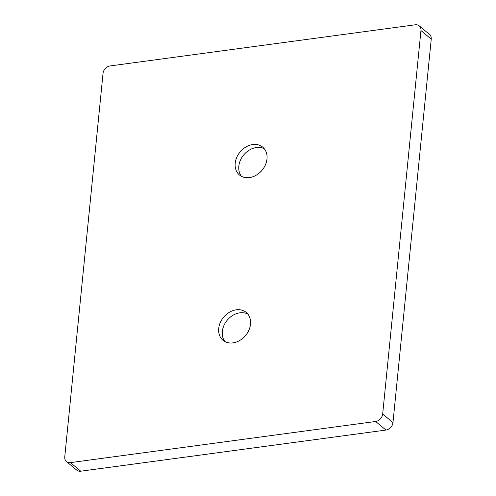 <?xml version="1.0" encoding="UTF-8"?>
<svg xmlns="http://www.w3.org/2000/svg" width="496" height="496" viewBox="0 0 496 496"><rect width="100%" height="100%" fill="white"/><g stroke="black" fill="none" stroke-linecap="round" stroke-linejoin="round"><path stroke-width="0.74" d="M224.948 341.589A18.135 14.291 129.8 0 1 222.313 331.495A18.135 14.291 129.8 0 1 231.849 316.002A18.135 14.291 129.8 0 1 247.864 314.111M241.447 176.309A18.135 14.291 129.8 0 1 238.812 166.216A18.135 14.291 129.8 0 1 248.347 150.716A18.135 14.291 129.8 0 1 264.362 148.831M266.997 158.925A18.135 14.291 129.8 0 1 256.234 175.193A18.135 14.291 129.8 0 1 239.487 174.995A18.135 14.291 129.8 0 1 235.209 163.209A18.135 14.291 129.8 0 1 245.973 146.94A18.135 14.291 129.8 0 1 262.719 147.138A18.135 14.291 129.8 0 1 266.997 158.925M250.505 324.21A18.135 14.291 129.8 0 1 239.735 340.479A18.135 14.291 129.8 0 1 222.989 340.281A18.135 14.291 129.8 0 1 218.711 328.495A18.135 14.291 129.8 0 1 229.474 312.22A18.135 14.291 129.8 0 1 246.221 312.424A18.135 14.291 129.8 0 1 250.505 324.21M419.238 25.842L429.53 34.422A7.254 5.716 129.8 0 1 431.241 39.134L392.968 422.592A7.254 5.716 129.8 0 1 385.95 430.063L80.749 471.2A7.254 5.716 129.8 0 1 76.762 470.158L66.47 461.578A7.254 5.716 129.8 0 1 64.759 456.866L103.032 73.408A7.254 5.716 129.8 0 1 110.05 65.937L415.251 24.8A7.254 5.716 129.8 0 1 419.238 25.842A7.254 5.716 129.8 0 1 420.949 30.554L382.676 414.011A7.254 5.716 129.8 0 1 375.658 421.482L70.457 462.619A7.254 5.716 129.8 0 1 66.47 461.578M80.749 471.2L70.457 462.619M431.241 39.134L420.949 30.554M392.968 422.592L382.676 414.011M385.95 430.063L375.658 421.482"/></g></svg>

